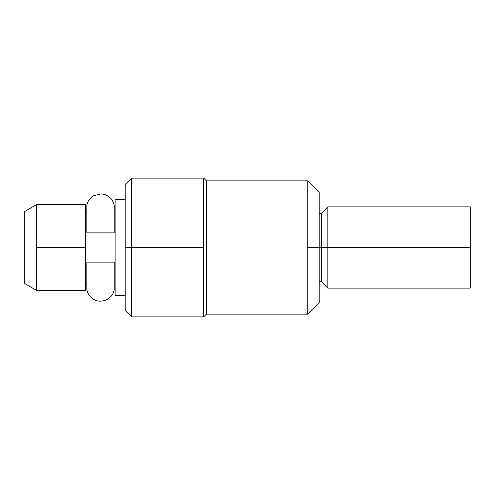 <?xml version="1.0" encoding="UTF-8"?>
<svg xmlns="http://www.w3.org/2000/svg" width="495" height="495" viewBox="0 0 495 495"><rect width="100%" height="100%" fill="white"/><g stroke="black" fill="none" stroke-linecap="round" stroke-linejoin="round"><path stroke-width="0.74" d="M24.75 211.439L24.75 283.561L36.686 290.454L24.75 283.561L24.75 211.439L36.686 204.546L24.75 211.439M36.686 204.546L36.686 290.454L36.686 204.546L85.456 204.546L85.456 247.5L36.686 247.5L85.456 247.5L85.456 290.454L36.686 290.454M86.829 283.103L85.456 283.103L85.456 247.5M85.456 211.897L86.829 211.897M114.215 211.897L115.131 211.897M115.131 283.103L114.215 283.103M115.131 295.428L115.131 199.572L125.173 199.572L115.131 199.572L115.131 295.428L125.173 295.428L115.131 295.428M125.173 295.428L125.173 184.511L131.559 178.12L131.559 247.5L125.173 247.5L131.559 247.5L131.559 316.88L131.559 247.5L203.68 247.5L203.68 316.88L206.421 314.139L203.68 316.88L203.68 247.5L131.559 247.5L131.559 178.12L203.68 178.12L203.68 247.5L203.68 178.12L206.421 180.861L203.68 178.12M203.68 316.88L131.559 316.88L125.173 310.489L125.173 247.5M206.421 180.861L206.421 314.139L206.421 180.861L307.754 180.861L307.754 314.139L206.421 314.139L307.754 314.139L307.754 180.861L206.421 180.861M319.164 192.27L319.164 247.5L307.754 247.5L319.164 247.5L319.164 302.73L319.164 247.5L321.447 247.5L319.164 247.5L319.164 192.27L307.754 180.861M470.25 217.831L470.25 288.127L327.839 288.127L327.839 247.5L470.25 247.5L327.839 247.5L327.839 206.873L327.839 247.5L321.447 247.5L321.447 281.735L321.447 213.265L321.447 247.5L327.839 247.5L327.839 288.127L321.447 281.735L319.164 281.735M319.164 213.265L321.447 213.265L327.839 206.873L470.25 206.873L470.25 247.5M86.829 232.891L86.829 205.276C87.689 201.063 89.972 197.858 93.673 195.667L101.296 193.885C108.219 194.714 112.526 198.514 114.215 205.276L114.215 232.891L86.829 232.891L114.215 232.891M86.829 289.724L86.829 262.109L114.215 262.109L114.215 289.724C112.909 298.844 101.512 304.171 93.673 299.333C89.972 297.142 87.689 293.937 86.829 289.724M114.215 262.109L86.829 262.109M307.754 314.139L319.164 302.73"/></g></svg>

